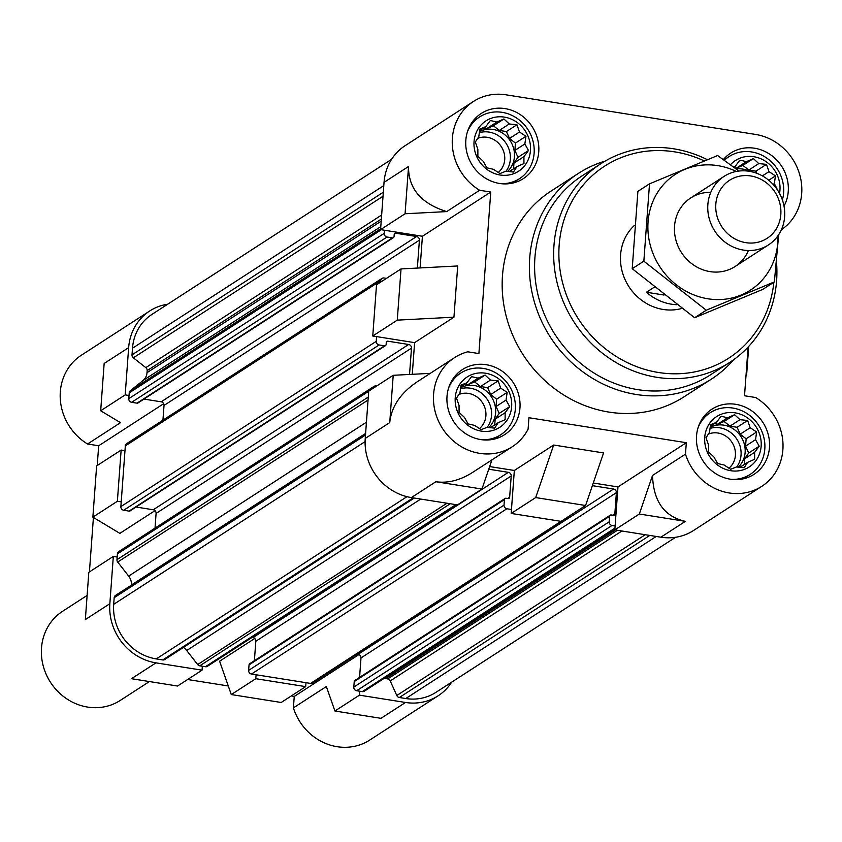 <?xml version="1.0" encoding="UTF-8"?>
<svg xmlns="http://www.w3.org/2000/svg" width="842" height="842" viewBox="0 0 842 842"><rect width="100%" height="100%" fill="white"/><g stroke="black" fill="none" stroke-linecap="round" stroke-linejoin="round"><path stroke-width="1.26" d="M634.51 225.309A48.994 44.963 57.1 0 0 627.301 283.986A48.994 44.963 57.1 0 0 681.767 308.467M467.384 131.941A36.743 33.722 -122.9 0 1 479.603 116.954A36.743 33.722 -122.9 0 1 527.881 129.479A36.743 33.722 -122.9 0 1 519.535 178.651A36.743 33.722 -122.9 0 1 500.843 183.651M530.449 150.539A29.996 27.533 57.1 0 0 504.369 117.112A29.996 27.533 57.1 0 0 474.046 141.582A29.996 27.533 57.1 0 0 500.116 175.01A29.996 27.533 57.1 0 0 530.449 150.539M448.575 388.046A36.743 33.722 -122.9 0 1 460.795 373.048A36.743 33.722 -122.9 0 1 509.073 385.573A36.743 33.722 -122.9 0 1 500.727 434.746A36.743 33.722 -122.9 0 1 482.045 439.745M511.641 406.644A29.996 27.533 57.1 0 0 485.571 373.216A29.996 27.533 57.1 0 0 455.238 397.687A29.996 27.533 57.1 0 0 481.319 431.115A29.996 27.533 57.1 0 0 511.641 406.644M698.081 427.662A36.743 33.722 -122.9 0 1 710.301 412.664A36.743 33.722 -122.9 0 1 758.579 425.189A36.743 33.722 -122.9 0 1 750.222 474.362A36.743 33.722 -122.9 0 1 731.54 479.361M761.147 446.249A29.996 27.533 57.1 0 0 735.066 412.833A29.996 27.533 57.1 0 0 704.743 437.303A29.996 27.533 57.1 0 0 730.814 470.72A29.996 27.533 57.1 0 0 761.147 446.249M724.362 160.338A36.743 33.722 -122.9 0 1 729.098 156.559A36.743 33.722 -122.9 0 1 769.125 159.864A36.743 33.722 -122.9 0 1 782.386 199.922M779.534 193.407A29.996 27.533 57.1 0 0 779.955 190.155A29.996 27.533 57.1 0 0 762.663 159.622A29.996 27.533 57.1 0 0 730.435 164.758M391.604 159.306L151.939 314.403A48.994 44.963 57.1 0 0 132.499 348.23L132.005 354.85A3.263 3 57.1 0 0 133.341 357.818L145.824 367.628A3.263 3 57.1 0 1 147.161 370.596L147.013 372.68A12.251 11.241 57.1 0 1 143.024 380.5L130.278 390.783A3.263 3 57.1 0 0 129.215 392.877L129.026 395.508L125.184 394.898L128.658 347.62A53.078 48.71 57.1 0 1 149.718 310.982A53.078 48.71 57.1 0 1 167.663 304.225M384.005 678.463A12.251 11.241 57.1 0 1 385.668 678.599L387.688 678.915A3.263 3 57.1 0 1 390.235 680.915L396.793 695.513A3.263 3 57.1 0 0 399.329 697.513L405.781 698.534A48.994 44.963 57.1 0 0 435.872 692.387L675.537 537.291M359.429 695.155L334.927 711.016L326.349 686.546L293.405 707.869A53.078 48.71 57.1 0 0 369.754 740.044L438.093 695.818A53.078 48.71 57.1 0 1 405.497 702.47L359.429 695.155L359.723 691.219L362.281 691.629A3.263 3 57.1 0 0 364.523 691.05L614.881 529.029L364.291 691.219M438.093 695.818A53.078 48.71 57.1 0 0 451.607 682.209M305.983 682.683L305.688 686.63L255.789 678.705L256.084 674.768L310.582 683.42A3.263 3 57.1 0 0 312.592 683.009L567.982 517.735A3.263 3 57.1 0 0 569.16 516.114M183.367 647.477A12.251 11.241 57.1 0 1 186.714 650.508L197.67 664.559A3.263 3 57.1 0 0 199.775 665.822L202.343 666.232L202.048 670.169L155.991 662.854L131.489 678.715L177.546 686.03L202.048 670.169M115.912 595.22A3.263 3 57.1 0 0 114.175 597.704L113.691 604.324A48.994 44.963 57.1 0 0 156.275 658.918L162.727 659.939A3.263 3 57.1 0 0 164.737 659.528L414.275 498.043M113.323 556.436L88.82 572.297L85.347 619.575L109.849 603.714L113.323 556.436L117.164 557.046L116.964 559.677A3.263 3 57.1 0 0 117.701 562.056L128.658 576.096A12.251 11.241 57.1 0 1 131.415 584.99L131.405 585.137M109.849 603.714A53.078 48.71 57.1 0 0 155.991 662.854M405.497 702.47L380.984 718.331L334.927 711.016M305.688 686.63L281.186 702.481L231.287 694.566L219.604 661.223L254.737 638.478M255.789 678.705L231.287 694.566M149.718 310.982L81.379 355.208A53.078 48.71 57.1 0 0 87.557 443.997L120.501 422.673L100.682 410.759L125.184 394.898M128.658 347.62L104.155 363.47L100.682 410.759M87.115 595.42L62.571 611.303A53.078 48.71 57.1 0 0 50.509 682.336A53.078 48.71 57.1 0 0 120.248 700.428L149.402 681.557M163.674 403.707L98.682 445.765L97.23 465.521M93.42 517.462L89.42 571.907M386.415 278.376L384.015 277.997A3.263 3 57.1 0 0 382.005 278.407L126.616 443.681A3.263 3 57.1 0 0 125.321 445.934L124.974 450.67L121.132 450.06L96.63 465.91L92.873 517.135L119.869 533.375L155.002 510.641M187.619 679.515L228.277 685.967M291.258 695.966L294.247 696.439L358.976 654.55M585.59 505.495L603.577 452.943L553.678 445.018L535.691 497.569L585.59 505.495L561.077 521.356L511.178 513.431L514.336 470.478L489.644 466.563M685.388 521.335L639.32 514.02L652.529 475.456C653.371 501.348 664.327 516.651 685.388 521.335L660.886 537.196L614.818 529.881L617.975 486.939L593.284 483.013M660.886 537.196A53.078 48.71 57.1 0 0 693.482 530.534L761.821 486.308A53.078 48.71 57.1 0 0 755.653 397.519L744.517 395.751L748.096 347.062M420.095 267.924L422.421 236.265L380.573 229.624L405.076 213.763L446.681 211.595C421.021 203.511 408.307 188.482 408.549 166.484L405.076 213.763M781.397 229.708A53.078 48.71 57.1 0 0 799.9 175.325A53.078 48.71 57.1 0 0 755.548 134.436L506.053 94.82A53.078 48.71 57.1 0 0 473.446 101.472L405.107 145.698A53.078 48.71 57.1 0 0 384.047 182.346L380.573 229.624M412.275 374.311L414.601 342.641L372.764 336L397.266 320.139L453.943 317.181L457.711 265.967L401.034 268.924L397.266 320.139M401.034 268.924L376.521 284.785L372.764 336M639.32 514.02L614.818 529.881M535.691 497.569L511.178 513.431M748.717 346.388L746.57 375.606L745.97 375.995M746.023 375.269L746.57 375.606M430.241 373.364L393.214 375.3L389.741 422.579C391.383 406.623 400.55 393.014 417.253 381.773L454.648 357.576A53.078 48.71 57.1 0 0 442.587 428.599A53.078 48.71 57.1 0 0 512.325 446.702A53.078 48.71 57.1 0 0 528.102 429.146L528.934 417.727L686.314 442.713L617.975 486.939M393.214 375.3L368.712 391.162L365.239 438.44A53.078 48.71 57.1 0 0 411.38 497.58L457.438 504.895L481.95 489.034L435.882 481.729L411.38 497.58M422.421 236.265L490.76 192.039L478.898 353.577L467.763 351.809A53.078 48.71 57.1 0 0 454.648 357.576M512.325 446.702L472.53 472.446C460.048 480.35 447.839 483.445 435.882 481.729M414.601 342.641L453.943 317.181M446.681 211.595L479.624 190.271A53.078 48.71 57.1 0 1 473.446 101.472M652.529 475.456L685.472 454.133A53.078 48.71 57.1 0 0 761.821 486.308M514.336 470.478L553.678 445.018M733.635 359.723A122.49 112.418 -122.9 0 1 711.416 379.111L684.188 396.729A122.49 112.418 -122.9 0 1 560.667 393.003A122.49 112.418 -122.9 0 1 502.485 275.608A122.49 112.418 -122.9 0 1 551.089 191.06L578.317 173.441A122.49 112.418 -122.9 0 1 605.103 161.106M465.826 140.246A38.785 35.596 -122.9 0 1 481.214 113.47A38.785 35.596 -122.9 0 1 532.176 126.7A38.785 35.596 -122.9 0 1 523.366 178.599A38.785 35.596 -122.9 0 1 484.245 177.42A38.785 35.596 -122.9 0 1 465.826 140.246M447.018 396.35A38.785 35.596 -122.9 0 1 462.405 369.575A38.785 35.596 -122.9 0 1 513.367 382.794A38.785 35.596 -122.9 0 1 504.558 434.704A38.785 35.596 -122.9 0 1 465.437 433.525A38.785 35.596 -122.9 0 1 447.018 396.35M696.523 435.956A38.785 35.596 -122.9 0 1 711.911 409.18A38.785 35.596 -122.9 0 1 762.873 422.41A38.785 35.596 -122.9 0 1 754.064 474.32A38.785 35.596 -122.9 0 1 714.942 473.13A38.785 35.596 -122.9 0 1 696.523 435.956M723.352 159.612A38.785 35.596 -122.9 0 1 730.719 153.086A38.785 35.596 -122.9 0 1 776.029 159.338A38.785 35.596 -122.9 0 1 784.018 206.101M490.76 192.039L479.624 190.271M685.472 454.133L686.314 442.713M481.95 489.034L491.928 459.9M384.415 230.234L384.184 233.381A3.263 3 57.1 0 0 387.025 237.023L392.393 237.876A1.631 1.495 57.1 0 0 394.045 236.539L394.193 234.571A1.631 1.495 57.1 0 1 395.845 233.245L416.569 236.528A3.263 3 57.1 0 1 419.411 240.17L417.358 268.072M382.005 278.407A3.263 3 57.1 0 0 380.71 280.66L380.605 282.144M376.606 336.611L376.258 341.336A3.263 3 57.1 0 0 379.089 344.978L384.468 345.83A1.631 1.495 57.1 0 0 386.12 344.494L386.267 342.526A1.631 1.495 57.1 0 1 387.92 341.199L408.644 344.483A3.263 3 57.1 0 1 411.485 348.125L409.549 374.448M376.627 386.036L376.09 385.952A3.263 3 57.1 0 0 372.796 388.52M488.739 469.204L508.379 472.33A3.263 3 57.1 0 1 511.21 475.962L509.652 497.243A1.631 1.495 57.1 0 1 508 498.569L506.084 498.264A1.631 1.495 57.1 0 0 504.432 499.601L504.021 505.116A3.263 3 57.1 0 0 506.863 508.757L511.473 509.484M566.024 518.146A3.263 3 57.1 0 0 567.982 517.735M592.379 485.666L613.555 489.023A3.263 3 57.1 0 1 616.386 492.665L614.828 513.936A1.631 1.495 57.1 0 1 613.176 515.272L611.26 514.967A1.631 1.495 57.1 0 0 609.608 516.304L609.198 521.819A3.263 3 57.1 0 0 612.039 525.461L615.113 525.945M456.964 504.821L207.416 666.306A3.263 3 57.1 0 1 205.416 666.717L202.343 666.232M252.011 637.447L252.979 637.604L508.379 472.33M254.389 660.707L255.821 641.246A3.263 3 57.1 0 0 252.979 637.604M505.074 498.475L249.685 663.749A1.631 1.495 57.1 0 0 249.043 664.875L248.632 670.39A3.263 3 57.1 0 0 251.474 674.032L256.084 674.768M357.187 654.15L358.155 654.297L613.555 489.023M359.566 677.4L360.997 657.939A3.263 3 57.1 0 0 358.155 654.297M610.25 515.178L354.861 680.452A1.631 1.495 57.1 0 0 354.219 681.578L353.808 687.093A3.263 3 57.1 0 0 356.65 690.735L359.723 691.219M393.403 237.665L138.004 402.95A1.631 1.495 57.1 0 1 137.004 403.15L131.636 402.297A3.263 3 57.1 0 1 128.794 398.655L129.026 395.508M143.982 399.076L161.18 401.813L416.569 236.528M162.938 420.179L164.022 405.444A3.263 3 57.1 0 0 161.18 401.813M124.974 450.67L121.216 501.885L117.375 501.274L121.132 450.06M385.468 345.63L130.078 510.905A1.631 1.495 57.1 0 1 129.079 511.105L123.7 510.252A3.263 3 57.1 0 1 120.869 506.61L121.216 501.885M136.057 507.031L153.255 509.768L408.644 344.483M155.012 528.134L156.096 513.399A3.263 3 57.1 0 0 153.255 509.768M374.08 386.362L118.69 551.636A3.263 3 57.1 0 0 117.396 553.899L117.164 557.046M293.405 707.869L294.247 696.439M98.682 445.765L87.557 443.997M92.873 517.135L117.375 501.274M777.776 190.429L774.356 183.577L775.45 175.894L768.988 171.631L766.452 164.358L758.768 163.59L753.422 158.591L746.422 161.632L739.855 160.138L735.266 166.274L733.466 166.99M727.614 417.737L721.057 416.243L716.458 422.368L710.585 424.684L709.48 432.367L706.017 437.766L708.554 445.029L708.585 451.986L713.921 456.985L717.584 463.521L724.141 465.016L730.614 469.289L736.487 466.973L744.17 467.742L747.643 462.332L754.643 459.29L754.621 452.343L759.21 446.207L755.548 439.682L756.642 431.999L750.18 427.725L747.643 420.463L739.96 419.695L734.613 414.696L727.614 417.737L717.658 424.179L714.458 423.673M478.109 378.121L471.552 376.627L466.963 382.763L461.079 385.068L459.985 392.751L456.522 398.15L459.048 405.423L459.079 412.37L464.416 417.369L468.078 423.905L474.646 425.399L481.108 429.673L486.981 427.357L494.675 428.125L498.138 422.726L505.137 419.684L505.116 412.727L509.705 406.602L506.042 400.066L507.147 392.383L500.674 388.109L498.148 380.847L490.454 380.079L485.118 375.079L478.109 378.121L468.152 384.562L464.952 384.057M496.917 122.027L490.36 120.522L485.771 126.658L479.887 128.973L478.793 136.646L475.32 142.056L477.856 149.318L477.888 156.265L483.224 161.275L486.887 167.811L493.444 169.305L499.916 173.578L505.789 171.263L513.483 172.031L516.946 166.621L523.945 163.58L523.924 156.633L528.513 150.497L524.85 143.961L525.955 136.288L519.482 132.015L516.946 124.753L509.263 123.984L503.926 118.985L496.917 122.027L486.96 128.468L483.761 127.952M773.114 184.387L774.356 183.577M768.746 180.241L775.45 175.894M762.389 175.894L768.988 171.631M756.905 173.347L755.937 171.168L766.452 164.358M755.937 171.168L748.812 170.042L758.768 163.59M748.812 170.042L742.907 165.4L753.422 158.591M742.907 165.4L736.466 168.084L746.422 161.632M736.466 168.084L734.519 167.769M733.792 167.232L735.266 166.274M749.706 171.368A24.502 22.481 57.1 0 0 736.14 168.979M509.2 171.631L516.946 166.621M513.546 168.821L513.967 163.074L523.924 156.633M513.967 163.074L517.988 157.307L528.513 150.497M517.988 157.307L514.894 150.413L524.85 143.961M514.894 150.413L515.43 143.098L525.955 136.288M515.43 143.098L509.526 138.456L519.482 132.015M509.526 138.456L506.431 131.552L516.946 124.753M506.431 131.552L499.306 130.426L509.263 123.984M499.306 130.426L493.401 125.784L503.926 118.985M493.401 125.784L486.96 128.468M479.624 130.636L485.771 126.658M507.526 171.463A24.502 22.481 57.1 0 0 514.43 156.738A24.502 22.481 57.1 0 0 503.495 133.752A24.502 22.481 57.1 0 0 479.466 131.699M490.391 427.736L498.138 422.726M494.738 424.926L495.159 419.179L505.116 412.727M495.159 419.179L499.19 413.411L509.705 406.602M499.19 413.411L496.085 406.507L506.042 400.066M496.085 406.507L496.622 399.192L507.147 392.383M496.622 399.192L490.718 394.551L500.674 388.109M490.718 394.551L487.623 387.657L498.148 380.847M487.623 387.657L480.498 386.52L490.454 380.079M480.498 386.52L474.593 381.889L485.118 375.079M474.593 381.889L468.152 384.562M460.816 386.731L466.963 382.763M488.718 427.557A24.502 22.481 57.1 0 0 495.622 412.843A24.502 22.481 57.1 0 0 484.697 389.846A24.502 22.481 57.1 0 0 460.658 387.804M739.897 467.352L747.643 462.332M744.233 464.542L744.654 458.785L754.621 452.343M744.654 458.785L748.685 453.017L759.21 446.207M748.685 453.017L745.591 446.123L755.548 439.682M745.591 446.123L746.128 438.808L756.642 431.999M746.128 438.808L740.223 434.167L750.18 427.725M740.223 434.167L737.129 427.273L747.643 420.463M737.129 427.273L730.003 426.136L739.96 419.695M730.003 426.136L724.099 421.505L734.613 414.696M724.099 421.505L717.658 424.179M710.322 426.347L716.458 422.368M738.223 467.173A24.502 22.481 57.1 0 0 745.128 452.459A24.502 22.481 57.1 0 0 734.192 429.462A24.502 22.481 57.1 0 0 710.153 427.42M477.646 138.404A20.071 18.429 -122.9 0 1 501.674 147.255A20.071 18.429 -122.9 0 1 498.201 172.484M479.319 132.71A24.502 22.481 -122.9 0 1 505.737 142.835A24.502 22.481 -122.9 0 1 505.979 171.284M458.837 394.498A20.071 18.429 -122.9 0 1 482.866 403.36A20.071 18.429 -122.9 0 1 479.393 428.589M460.511 388.804A24.502 22.481 -122.9 0 1 486.929 398.94A24.502 22.481 -122.9 0 1 487.171 427.378M708.343 434.114A20.071 18.429 -122.9 0 1 732.372 442.976A20.071 18.429 -122.9 0 1 728.898 468.194M710.006 428.42A24.502 22.481 -122.9 0 1 736.434 438.545A24.502 22.481 -122.9 0 1 736.676 466.994M773.861 282.217A114.323 104.924 -122.9 0 1 657.097 372.259A114.323 104.924 -122.9 0 1 559.172 245.117A114.323 104.924 -122.9 0 1 704.27 160.938M776.492 261.978A118.406 108.671 -122.9 0 1 729.614 362.47A118.406 108.671 -122.9 0 1 610.208 358.86A118.406 108.671 -122.9 0 1 553.973 245.38A118.406 108.671 -122.9 0 1 600.956 163.653A118.406 108.671 -122.9 0 1 707.333 159.685M729.614 362.47L710.553 374.795A118.406 108.671 -122.9 0 1 591.147 371.196A118.406 108.671 -122.9 0 1 534.912 257.715A118.406 108.671 -122.9 0 1 581.896 175.989L600.956 163.653M711.416 379.111A122.49 112.418 -122.9 0 1 587.895 375.385A122.49 112.418 -122.9 0 1 529.713 257.989A122.49 112.418 -122.9 0 1 578.317 173.441M654.202 287.238L646.456 292.248A48.994 44.963 57.1 0 0 676.673 304.699M664.001 295.037L646.456 292.248M715.826 204.153A34.564 31.722 -122.9 0 1 766.694 183.009A34.564 31.722 -122.9 0 1 762.452 240.78A34.564 31.722 -122.9 0 1 715.826 204.153M707.859 204.574A40.826 37.469 -122.9 0 1 724.057 176.388A40.826 37.469 -122.9 0 1 777.703 190.313A40.826 37.469 -122.9 0 1 768.42 244.948A40.826 37.469 -122.9 0 1 727.246 243.706A40.826 37.469 -122.9 0 1 707.859 204.574M777.966 235.749A69.002 63.329 -122.9 0 1 712.427 299.352A69.002 63.329 -122.9 0 1 647.93 224.172A69.002 63.329 -122.9 0 1 717.826 165.642A69.002 63.329 -122.9 0 1 736.361 171.452M748.401 250.527A40.826 37.469 -122.9 0 1 703.523 269.998A40.826 37.469 -122.9 0 1 674.61 225.34A40.826 37.469 -122.9 0 1 710.764 192.365M738.908 171.052L717.616 155.528L649.519 183.84L643.846 261.178L706.259 310.214L774.356 281.902L778.692 234.676M649.519 183.84L637.899 191.355L632.216 268.703L643.846 261.178M774.356 281.902L762.726 289.416L694.639 317.729L632.216 268.703M706.259 310.214L694.639 317.729M365.239 438.44L389.741 422.579M384.047 182.346L408.549 166.484M114.175 597.704L365.491 435.072M113.691 604.324L365.102 441.618M156.275 658.918L406.981 496.675M162.727 659.939L413.169 497.864M186.714 650.508L420.737 499.064M197.67 664.559L446.955 503.232M199.775 665.822L450.217 503.748M205.416 666.717L455.859 504.642M255.821 641.246L511.21 475.962M507.673 498.517L509.652 497.243M249.043 664.875L504.432 499.601M248.632 670.39L504.021 505.116M251.474 674.032L506.863 508.757M310.582 683.42L561.035 521.345M360.997 657.939L616.386 492.665M612.85 515.22L614.828 513.936M354.219 681.578L609.608 516.304M353.808 687.093L609.198 521.819M356.65 690.735L612.039 525.461M362.281 691.629L614.955 528.113M385.668 678.599L615.334 529.965M387.688 678.915L617.365 530.292M390.235 680.915L621.891 531.007M396.793 695.513L645.256 534.712M399.329 697.513L649.782 535.428M405.781 698.534L656.223 536.459M132.499 348.23L383.805 185.587M132.005 354.85L383.32 192.208M133.341 357.818L383.026 196.239M145.824 367.628L381.647 215.015M147.161 370.596L381.352 219.046M147.013 372.68L381.205 221.13M143.024 380.5L380.795 226.635M130.278 390.783L380.637 228.771M129.215 392.877L381.3 229.74M128.794 398.655L384.184 233.381M131.636 402.297L387.025 237.023M137.004 403.15L392.393 237.876M394.245 234.276L395.845 233.245M164.022 405.444L419.411 240.17M125.321 445.934L380.71 280.66M120.869 506.61L376.258 341.336M123.7 510.252L379.089 344.978M129.079 511.105L384.468 345.83M386.31 342.231L387.92 341.199M156.096 513.399L411.485 348.125M117.396 553.899L368.701 391.256M116.964 559.677L368.28 397.045M117.701 562.056L368.059 400.034M128.658 576.096L366.428 422.221M131.415 584.99L365.607 433.43M115.47 595.452L365.596 433.577M729.098 156.559L723.836 159.969M479.603 116.954L472.751 121.374M519.535 178.651L512.683 183.082M460.795 373.048L453.954 377.479M500.727 434.746L493.875 439.177M710.301 412.664L703.449 417.095M750.222 474.362L743.381 478.793M724.057 176.388L690.745 197.944M768.42 244.948L735.119 266.504"/></g></svg>

